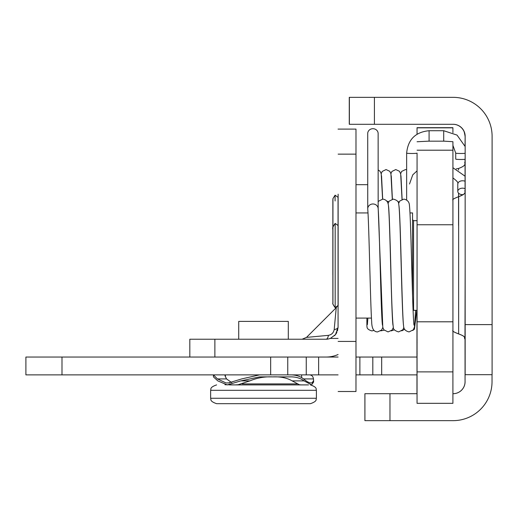 <?xml version="1.0" encoding="UTF-8"?>
<svg xmlns="http://www.w3.org/2000/svg" width="518" height="518" viewBox="0 0 518 518"><rect width="100%" height="100%" fill="white"/><g stroke="black" fill="none" stroke-linecap="round" stroke-linejoin="round"><path stroke-width="0.78" d="M389.97 420.655L364.925 420.655L364.925 393.712L389.97 393.712L389.97 420.655L453.069 420.655A38.96 38.96 90 0 0 492.029 381.695L492.029 374.682M465.132 340.035L465.151 374.682L465.158 324.605L492.1 324.605L492.1 136.305A38.96 38.96 90 0 0 453.14 97.345L374.417 97.345L374.417 124.288L349.372 124.288L349.372 97.345L374.417 97.345M492.1 324.605L492.094 374.682L465.151 374.682M336.221 307.686L306.501 337.393L328.431 335.347C331.649 334.712 333.566 332.789 334.188 329.584A6.261 2.571 180 0 0 338.073 327.208L338.04 197.319M338.112 225.557L338.125 194.198L338.131 225.57M332.893 275.557L332.951 198.595L335.088 195.176L338.06 197.332L338.066 225.524M338.092 305.478L338.099 306.371L338.099 305.478M335.172 223.42C333.029 226.217 332.284 228.302 332.938 229.675L332.938 303.062C332.407 303.263 333.152 304.778 335.172 307.601L335.172 223.42L338.144 225.576L338.144 305.445M338.157 129.099L355.983 129.099L355.989 136.428L355.989 154.137L338.157 154.137M338.157 341.427L355.989 341.427L355.989 154.137M355.989 341.427L355.976 391.504L338.15 391.504M328.431 335.347A6.261 2.571 -90 0 1 326.049 339.225L214.879 339.225L214.879 357.051M328.257 339.012L326.055 339.225A12.018 12.018 -90 0 0 328.263 339.018L330.348 338.422L335.502 334.622L336.907 332.362L335.502 334.622L338.073 327.208L337.458 330.996M328.425 338.986L328.263 339.018A12.018 12.018 90 0 1 326.45 339.219M338.066 305.497L338.073 327.208L338.066 305.497M334.188 329.584L336.234 307.673L306.514 337.393L302.104 339.225L306.52 337.393M189.834 357.051L189.821 339.225M189.834 339.225L214.879 339.225M326.068 357.051L326.049 357.051A29.85 29.85 90 0 0 338.073 354.526M355.872 129.099L338.047 129.099M465.145 153.328A5.206 0.376 180 0 1 460.929 153.483A5.206 0.376 180 0 1 455.723 153.108L455.723 159.097A5.206 0.376 180 0 0 460.929 159.479A5.206 0.376 180 0 0 465.145 159.324L465.138 183.909L465.151 136.305L464.264 131.792M464.128 131.462L465.138 136.305L465.138 146.484M465.138 136.305L465.041 146.193M465.041 159.33L465.041 162.425M465.041 339.601L465.06 381.695L465.106 339.724M465.158 324.605L465.151 136.305A12.018 12.018 -90 0 0 453.14 124.288L374.417 124.288M452.933 167.728L465.093 176.217L465.099 190.98M465.086 381.695A12.018 12.018 -90 0 1 453.069 393.712L452.907 393.712M417.035 393.712L389.97 393.712M364.925 393.712L364.925 420.655M465.041 136.305A12.018 12.018 90 0 0 453.023 124.288L453.023 124.288M349.372 97.345L349.372 124.288M453.043 393.712A12.018 12.018 90 0 0 465.06 381.695M465.099 188.649A4.804 3.237 180 0 0 460.237 188.584A4.804 3.237 180 0 0 457.782 191.414A4.804 3.237 180 0 0 463.429 194.6M452.907 371.879L452.907 403.328L417.048 403.328L417.061 153.108A5.206 0.376 0 0 1 411.855 153.483A5.206 0.376 0 0 1 406.643 153.108L406.643 199.916M338.073 374.883L25.9 374.883L25.9 357.051L338.073 357.051M355.989 357.051L417.009 357.051M372.811 357.051L372.811 374.883L359.88 374.883L359.88 357.051M355.983 374.883L359.88 374.883M381.682 357.051L381.682 374.883L372.818 374.883L372.818 357.051M381.682 374.883L417.009 374.883M231.76 382.666L226.528 378.911L224.961 375.595L225.408 375.013M252.48 384.9L235.198 384.9L238.112 384.732L249.87 380.892C257.083 377.855 264.659 376.521 272.591 376.884C280.471 376.521 286.991 377.855 292.152 380.892L299.378 384.732L301.036 384.9M310.392 382.893L312.05 382.944L313.597 380.568L313.597 382.077L311.558 384.9L304.098 380.892C300.278 378.049 295.545 376.709 289.899 376.884L259.531 376.884L240.851 380.892L227.26 384.9L217.819 380.892L213.435 376.884L213.435 374.883L217.424 378.911L226.003 382.944L228.561 382.944L241.738 378.911L259.531 374.883M229.908 382.893L227.26 382.893M313.597 380.568L313.461 378.911C313.04 376.094 311.467 374.747 308.741 374.883M289.899 374.883C295.389 374.747 299.928 376.094 303.516 378.911C307.077 381.883 309.758 383.203 311.558 382.893L311.007 382.944M229.558 384.9L308.514 384.9M235.198 384.9L224.961 384.725M288.377 403.677L216.608 403.677C208.78 400.977 211.454 398.97 210.632 398.264L316.401 398.264C315.579 398.97 318.253 400.977 310.424 403.677L288.377 403.677M238.727 339.225L238.727 321.4L288.306 321.4L288.306 339.225M416.971 320.707L416.977 335.029L416.977 320.493M416.971 323.018L416.977 336.661L416.971 323.018M416.971 318.512L416.971 318.959M416.977 337.121L416.977 336.661M416.977 315.242L416.977 328.885L416.977 315.242M416.977 310.729L416.977 311.182M416.977 329.338L416.977 328.885M416.984 357.051L417.048 403.328M416.964 310.327L416.964 357.051M416.964 374.883L416.964 393.712M416.984 393.712L416.984 374.883M417.042 365.669L417.035 346.639L417.042 365.669M417.035 353.755L417.035 377.797L417.035 353.755M367.074 327.026A4.804 4.779 -0.1 0 1 367.521 323.342M417.055 134.207L417.042 127.693L417.042 134.214M417.068 310.327L417.068 220.687M417.081 330.691L417.074 331.921M417.074 352.985L417.074 354.195M417.074 341.984L417.074 343.194M417.074 319.69L417.081 320.907M465.145 146.529L457.031 135.094L443.706 130.717L443.706 141.136L452.92 141.699L452.933 371.879L417.074 371.879M417.042 127.693L452.9 127.693L452.907 132.686M443.706 130.717L429.079 130.717L429.079 141.136L417.061 141.757M417.081 306.662L417.081 306.112M417.081 318.79L417.074 318.233M417.074 341.084L417.074 340.527M417.074 328.406L417.074 328.949M417.074 339.95L417.081 339.407M417.074 352.085L417.074 351.528M417.081 317.663L417.081 317.113M417.081 329.791L417.081 329.234M367.761 209.188A5.206 4.824 -0 0 1 367.761 209.149A5.206 4.824 -0 0 1 367.741 208.799A5.206 4.824 -0 0 1 372.954 203.975A5.206 4.824 -0 0 1 378.153 208.508C379.027 220.066 379.875 256.352 380.73 286.053C381.384 308.955 381.96 321.976 382.452 325.11L382.446 325.084M367.741 208.799L367.715 133.534A5.206 4.824 -0 0 1 372.921 128.704A5.206 4.824 -0 0 1 378.134 133.527L378.159 208.618M335.088 195.176L335.094 200.965M335.152 223.439L335.127 223.42C332.983 226.722 332.232 228.244 332.886 227.985L332.886 303.075C332.375 303.347 333.119 304.856 335.127 307.601L335.152 307.582M409.971 212.93L412.561 212.93L412.568 295.778M336.344 333.404L334.544 335.703M338.073 338.422L330.348 338.422M465.099 339.64L465.093 340.332M465.06 162.037L465.067 186.784M458.56 225.447L458.56 193.175M458.553 170.059L458.547 168.46C468.207 164.97 463.668 162.911 465.06 162.011M465.158 265.307L464.983 338.986C463.688 337.717 466.983 336.953 458.637 333.916L458.637 196.704C468.291 193.214 463.752 191.155 465.145 190.255L465.158 265.307M465.145 339.465L465.145 338.332M465.145 193.428L465.145 192.476M465.099 181.248A4.804 3.237 180 0 0 460.237 181.183A4.804 3.237 180 0 0 457.782 184.007C458.585 182.873 456.947 180.847 452.874 177.927M318.628 374.883L318.628 357.051M61.998 374.883L61.998 357.051M270.661 374.883L270.661 357.051M287.755 374.883L287.755 357.051M306.255 374.883L306.255 357.051M249.87 380.892L240.851 380.892M226.528 378.911L217.424 378.911M292.152 380.892L304.098 380.892M303.516 378.911L313.461 378.911M242.171 383.896L297.19 383.896M316.401 398.264L316.401 390.313L210.632 390.313L210.632 398.264M417.074 150.201L452.926 150.201M452.939 224.76L417.081 224.76M417.081 321.801L452.939 321.801M417.042 127.836L452.9 127.836M417.074 220.687L413.565 220.687L413.565 310.327L413.086 310.45M328.425 338.979L326.049 339.225M337.451 305.95L336.234 307.679L337.464 305.937M465.093 339.834L464.937 338.992C463.642 337.717 466.938 336.953 458.585 333.916C453.975 332.135 452.072 331.008 452.874 330.536M452.874 200.084C452.072 199.611 453.975 198.485 458.585 196.704L463.37 194.606M456.228 168.887L458.547 168.46M349.268 124.288L349.268 97.345M364.905 420.655L364.905 393.712M452.926 330.536C452.123 331.008 454.027 332.135 458.637 333.916M452.926 200.084C452.123 199.611 454.027 198.485 458.637 196.704M457.782 191.414L457.782 184.007M210.632 390.313C211.454 389.601 208.78 387.594 216.608 384.9M316.401 390.313C315.579 389.601 318.253 387.594 310.424 384.9M225.408 374.883L225.408 376.903M301.625 374.883L301.625 377.557M417.022 170.895L412.749 174.864L409.505 184.007M366.88 318.091L366.893 325.718M400.964 175.796L402.123 199.398M406.643 169.697L405.49 169.554L401.651 171.426L400.634 173.698M392.301 199.21L390.915 173.685L389.801 171.316L386.059 169.554L382.206 171.445L381.203 173.698M382.582 199.106L381.203 173.692L380.089 171.322L378.146 169.917M382.679 199.1L381.539 175.803M402.026 199.436L400.673 173.88L399.488 171.283L395.771 169.554L391.919 171.445L390.915 173.698M391.252 175.796L392.398 199.19M373.918 330.452L371.879 330.911C368.499 329.888 366.88 328.496 367.009 326.741M367.877 318.091L367.366 324.65M384.162 330.18L380.736 330.847M394.379 329.817L391.148 330.918M388.772 201.716L386.985 201.146M416.731 310.327L414.458 329.183L412.71 330.484M404.59 329.357L401.748 330.853M399.093 202.098L397.656 201.347M444.671 141.168L428.114 141.168M429.079 130.717C415.455 132.045 407.977 139.504 406.643 153.108M452.926 145.422L455.723 153.108M398.977 205.918C399.514 209.537 400.136 223.996 400.835 249.287C401.761 281.811 402.609 318.557 403.58 325.822C403.639 329.066 405.484 331.099 409.11 331.915L413.332 329.804L414.491 326.89L415.572 310.327M403.852 327.48L402.862 329.746L398.595 331.915C394.93 330.795 393.175 329.293 393.324 327.408C392.443 320.843 391.653 302.531 390.96 272.474C390.151 240.831 389.102 207.589 388.461 205.918M413.992 325.084L413.999 325.103C413.487 321.71 412.891 307.938 412.211 283.793C411.298 251.619 410.418 213.94 409.46 205.756C409.408 202.091 407.536 199.87 403.852 199.1L399.76 201.042L398.595 203.529M382.821 327.48L381.598 330.037L377.564 331.915C373.776 331.902 371.82 328.561 371.684 321.905C370.37 303.393 369.062 225.874 367.761 209.155M392.961 325.084L392.968 325.103C392.476 321.969 391.899 308.955 391.245 286.065C390.332 254.344 389.445 215.747 388.5 206.442C388.345 202.104 386.454 199.657 382.815 199.1L378.639 201.152L378.159 201.897M393.337 327.48L392.113 330.037L388.079 331.915L383.903 329.862L382.802 327.408L378.159 207.75M403.483 325.103C402.836 319.71 402.097 300.952 401.282 268.848C400.382 237.302 399.715 208.417 398.633 203.691C398.672 201.644 396.905 200.11 393.337 199.1L389.154 201.152L388.079 203.535M332.854 199.708L332.854 274.831M355.989 184.686L367.735 184.686M332.886 303.062L332.886 227.952M332.938 303.062L332.938 227.952M338.15 305.439L335.172 307.601M413.565 220.687L412.561 219.703M417.074 310.327L413.565 310.327M355.989 318.091L371.458 318.091M355.989 212.93L367.994 212.93"/></g></svg>
